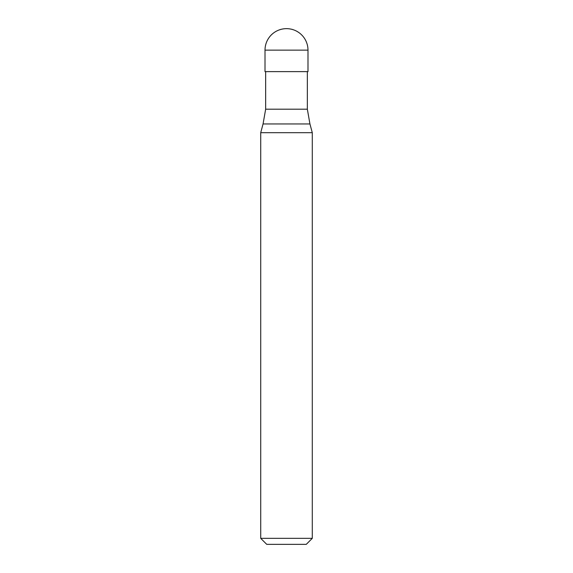 <?xml version="1.0" encoding="UTF-8"?>
<svg xmlns="http://www.w3.org/2000/svg" width="573" height="573" viewBox="0 0 573 573"><rect width="100%" height="100%" fill="white"/><g stroke="black" fill="none" stroke-linecap="round" stroke-linejoin="round"><path stroke-width="0.86" d="M307.988 50.138L307.988 71.625L265.013 71.625L265.013 50.138L307.988 50.138A21.488 21.488 0 0 0 286.5 28.65A21.488 21.488 0 0 0 265.013 50.138M307.343 71.625L307.343 109.199L265.657 109.199L263.057 123.954L309.943 123.954L312.285 132.692L260.715 132.692L260.715 538.334L312.285 538.334L312.285 132.692M312.285 538.334L306.269 544.35L266.731 544.35L260.715 538.334M307.343 109.199L309.943 123.954M265.657 71.625L265.657 109.199M263.057 123.954L260.715 132.692"/></g></svg>
